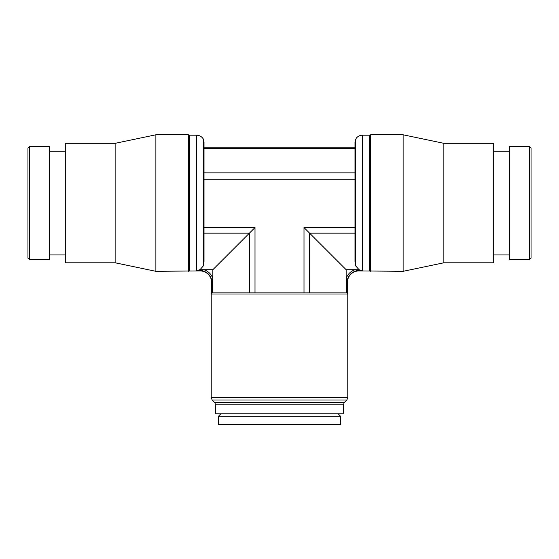 <?xml version="1.0" encoding="UTF-8"?>
<svg xmlns="http://www.w3.org/2000/svg" width="559" height="559" viewBox="0 0 559 559"><rect width="100%" height="100%" fill="white"/><g stroke="black" fill="none" stroke-linecap="round" stroke-linejoin="round"><path stroke-width="0.42" stroke-dasharray="2.79 2.1" d="M509.494 254.953L509.494 151.161M493.695 151.161L493.695 254.953L493.695 151.161M354.986 142.182L354.986 261.584L354.986 179.271L354.986 261.584L355.573 265.811L355.573 139.184M49.506 151.161L49.506 254.953M65.305 254.953L65.305 151.161L65.305 254.953M203.427 139.184L203.427 265.811L204.014 261.584L204.014 142.182M196.509 135.194L196.509 270.584L200.003 269.704L203.427 265.811M189.438 135.194L189.438 270.919M343.373 413.828L215.627 413.828M279.5 413.828L338.181 413.828L279.5 413.828M340.571 416.301L218.429 416.301M340.571 424.204L218.429 424.204M347.768 293.985L211.232 293.985M347.37 292.888L211.63 292.888M369.562 270.919L369.562 135.194M211.966 292.888L212.762 292.888L211.637 292.888L211.966 280.618L212.762 278.466A13.325 13.325 0 0 0 204.091 269.794L201.918 270.584M357.082 270.584L354.909 269.794A13.325 13.325 0 0 0 346.238 278.466L347.363 282.498M346.147 292.888L309.595 292.888L347.034 292.888L346.147 292.888L346.147 269.704L303.998 227.555L303.998 292.888L309.595 292.888L255.002 292.888L303.998 292.888M355.573 265.811L358.997 269.704L362.491 270.584L357.068 270.584M347.034 292.888L347.034 280.618M249.405 292.888L212.853 292.888L249.405 292.888L249.405 233.152L212.853 269.704L212.853 292.888M255.002 292.888L255.002 227.555L249.405 233.152L204.014 233.152M212.853 269.704L200.003 269.704M188.341 134.796L188.341 271.318M155.884 134.796L155.884 271.318M115.133 143.328L115.133 262.786M65.305 143.328L65.305 262.786M29.55 146.367L29.55 259.739M27.95 147.967L27.95 258.146M204.014 172.885L204.014 148.652L204.014 172.885L354.986 172.885L354.986 148.652L204.014 148.652L204.014 147.171L204.014 148.652M358.997 269.704L346.147 269.704M354.986 148.652L354.986 172.885M370.659 271.318L370.659 134.796M403.116 271.318L403.116 134.796M443.867 262.786L443.867 143.328M493.695 262.786L493.695 143.328M529.45 259.739L529.45 146.367M531.05 258.146L531.05 147.967M358.941 270.919L358.941 270.647A11.851 11.851 0 0 0 347.09 282.498M362.491 270.584L362.491 135.194M346.832 399.992L212.168 399.992M347.768 397.735L211.232 397.735M344.309 402.515L214.691 402.515M343.373 404.772L215.627 404.772M200.059 270.919L200.059 270.647A11.851 11.851 0 0 1 211.91 282.498L211.637 282.498M212.762 278.466L212.762 292.888M359.185 269.794L354.909 269.794M354.986 233.152L309.595 233.152L309.595 292.888M346.238 278.466L346.238 292.888M354.986 227.555L303.998 227.555M255.002 227.555L204.014 227.555M354.986 179.271L204.014 179.271M204.091 269.794L199.815 269.794M201.932 270.584L196.509 270.584"/><path stroke-width="0.84" d="M355.573 139.184L355.573 265.811L354.986 261.584L354.986 142.182L356.23 138.22C357.858 136.256 359.94 135.25 362.491 135.194L362.491 270.584L359.185 269.794L354.909 269.794L358.941 270.647A11.851 11.851 0 0 0 347.09 282.498L347.363 282.498A11.578 11.578 0 0 1 358.941 270.919L357.082 270.584M201.918 270.584L200.059 270.647L204.091 269.794A13.325 13.325 0 0 1 212.762 278.466L211.637 282.498A11.578 11.578 0 0 0 200.059 270.919L155.884 271.318L115.133 262.786L65.305 262.786L65.305 143.328L115.133 143.328L155.884 134.796L188.341 134.796L189.438 135.194L189.438 270.919M529.45 146.367L531.05 147.967L531.05 258.146L529.45 259.739L509.494 259.739L509.494 146.367L529.45 146.367L529.45 259.739M493.695 151.161L509.494 151.161M509.494 254.953L493.695 254.953M369.562 270.919L369.562 135.194L370.659 134.796L403.116 134.796L443.867 143.328L493.695 143.328L493.695 262.786L443.867 262.786L403.116 271.318L358.941 270.919M443.867 143.328L443.867 262.786M403.116 134.796L403.116 271.318M370.659 134.796L370.659 271.318M359.185 269.794L355.573 265.811M203.427 139.184L204.014 142.182L204.014 261.584L203.427 265.811L203.427 139.184C201.834 136.62 199.528 135.292 196.509 135.194L189.438 135.194M29.55 259.739L27.95 258.146L27.95 147.967L29.55 146.367L49.506 146.367L49.506 259.739L29.55 259.739L29.55 146.367M65.305 254.953L49.506 254.953M49.506 151.161L65.305 151.161M115.133 262.786L115.133 143.328M155.884 271.318L155.884 134.796M188.341 271.318L188.341 134.796M203.427 265.811L200.003 269.704L196.509 270.584L196.509 135.194M344.309 402.515L346.832 399.992L212.168 399.992L214.691 402.515L344.309 402.515L343.373 404.772L343.373 413.828L215.627 413.828L215.627 404.772L343.373 404.772M279.5 416.301L340.571 416.301L340.571 424.204L218.429 424.204L218.429 416.301L279.5 416.301M347.768 293.985L347.37 292.888L211.63 292.888L211.232 293.985L211.232 397.735L347.768 397.735L347.768 293.985L211.232 293.985M200.059 270.919L200.059 270.647A11.851 11.851 0 0 1 211.91 282.498L211.966 292.888M347.09 282.498L346.238 278.466L346.238 292.888M358.997 269.704L346.147 269.704L346.147 292.888M354.986 227.555L303.998 227.555L346.147 269.704M212.853 292.888L212.853 269.704L255.002 227.555L255.002 292.888M212.853 269.704L200.003 269.704M354.986 148.652L204.014 148.652M212.762 278.466L212.762 292.888M354.909 269.794A13.325 13.325 0 0 0 346.238 278.466M362.491 270.584L357.068 270.584M347.034 280.618L347.034 292.888M354.986 233.152L309.595 233.152L309.595 292.888M303.998 227.555L303.998 292.888M204.014 233.152L249.405 233.152L249.405 292.888M201.932 270.584L196.509 270.584M204.091 269.794L199.815 269.794M255.002 227.555L204.014 227.555M354.986 179.271L204.014 179.271M354.986 172.885L204.014 172.885M212.168 399.992L211.232 397.735M338.181 413.828L340.571 416.301M369.562 135.194L362.491 135.194M211.637 282.498L211.637 292.888M347.363 282.498L347.363 292.888M218.429 416.301L220.819 413.828M215.627 404.772L214.691 402.515M347.768 397.735L346.832 399.992M354.986 147.171L204.014 147.171"/></g></svg>
